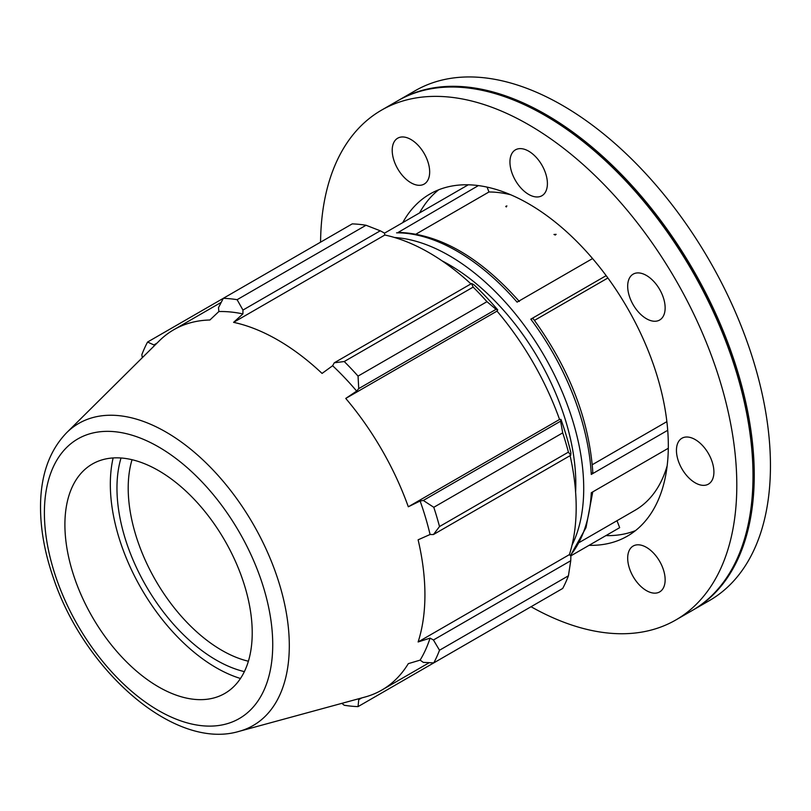 <?xml version="1.0" encoding="UTF-8"?>
<svg xmlns="http://www.w3.org/2000/svg" width="811" height="811" viewBox="0 0 811 811"><rect width="100%" height="100%" fill="white"/><g stroke="black" fill="none" stroke-linecap="round" stroke-linejoin="round"><path stroke-width="1.22" d="M505.74 206.41L506.855 205.893L506.307 206.947L505.74 206.41M556.113 234.338L555.292 235.018L553.984 234.47L556.113 234.338M659.657 561.334A26.489 15.297 60 0 1 659.657 591.918A26.489 15.297 60 0 1 633.168 576.621A26.489 15.297 60 0 1 633.168 546.036A26.489 15.297 60 0 1 659.657 561.334M397.694 168.779A26.489 15.297 60 0 1 397.694 138.194A26.489 15.297 60 0 1 424.183 153.492A26.489 15.297 60 0 1 424.183 184.077A26.489 15.297 60 0 1 397.694 168.779M509.947 161.987A26.489 15.297 60 0 1 515.431 149.853A26.489 15.297 60 0 1 541.92 165.15A26.489 15.297 60 0 1 541.92 195.735A26.489 15.297 60 0 1 521.514 188.639A26.489 15.297 60 0 1 509.947 161.987M633.168 274.138L633.168 274.138A26.489 15.297 60 0 1 659.657 289.436A26.489 15.297 60 0 1 659.657 320.021A26.489 15.297 60 0 1 633.168 304.733A26.489 15.297 60 0 1 633.168 274.138M695.179 439.562A26.489 15.297 60 0 1 712.484 462.899A26.489 15.297 60 0 1 708.419 484.126A26.489 15.297 60 0 1 681.929 468.829A26.489 15.297 60 0 1 681.929 438.244A26.489 15.297 60 0 1 695.179 439.562M478.399 185.587L398.242 232.372C439.238 233.73 479.595 256.763 519.334 301.479M533.06 318.51C569.14 368.082 589.06 419.307 592.811 472.195L591.26 474.445L667.717 430.306M606.172 275.639L530.799 319.159L533.05 318.51M570.731 555.91L619.675 527.657L616.989 520.713M487.076 187.098L488.962 191.984L416.114 234.044M384.424 233.213L468.282 184.786M607.895 277.991L534.459 320.396M396.569 232.828A190.139 109.779 60 0 1 517.083 302.138L592.567 258.557M572.069 545.012A190.139 109.779 -120 0 0 544.343 356.019A190.139 109.779 -120 0 0 394.521 237.501M575.607 492.115A178.957 103.321 -120 0 0 575.81 483.964A178.957 103.321 -120 0 0 442.107 260.889M570.285 555.494A190.139 109.779 60 0 0 591.29 492.733L668.315 448.26M592.283 464.713L666.875 421.639M510.737 194.782A178.957 103.321 -120 0 0 488.962 191.984M579.5 542.356L634.983 510.322A178.957 103.321 -120 0 0 667.169 465.737M438.7 189.784A197.499 114.027 -120 0 0 419.581 212.908M605.898 535.615A197.499 114.027 -120 0 0 635.479 530.617M366.035 225.255L237.116 299.685A223.694 129.152 -120 0 0 223.309 298.316L352.227 223.887A223.694 129.152 60 0 1 366.035 225.255L380.258 230.8L384.373 233L384.85 235.018A208.032 120.109 60 0 1 470.948 283.891M237.116 299.685L242.955 310.066L380.258 230.8M497.741 309.903A210.272 121.397 -120 0 0 473.796 284.631L471.576 283.526L473.148 287.104A223.694 129.152 60 0 1 486.955 301.682L496.038 309.336L497.741 309.903L497.011 311.11A208.032 120.109 60 0 1 559.56 419.459L408.308 506.784A208.032 120.109 -120 0 0 345.75 398.434L356.668 391.095A211.022 121.832 -120 0 0 332.632 365.731L322.058 373.425A208.032 120.109 -120 0 0 233.588 322.352L242.894 313.918A211.022 121.832 -120 0 0 218.869 311.536L218.504 307.643L223.309 298.316M223.309 298.326L147.561 342.049L153.928 344.928L156.939 343.185M147.561 342.049A223.694 129.152 -120 0 0 141.844 354.691L142.3 357.702M486.965 632.185L358.046 706.614A223.694 129.152 -120 0 1 344.239 705.246L341.857 703.35M361.747 697.926L358.736 699.66L358.046 706.614M570.103 455.64A208.032 120.109 60 0 1 569.373 554.633L570.883 556.052L570.741 560.725L568.42 575.81A223.694 129.152 60 0 1 562.702 588.451L433.784 662.881L423.312 662.384L420.118 660.124A211.022 121.832 -120 0 0 430.073 638.125L418.111 641.967A208.032 120.109 -120 0 0 424.923 594.818A208.032 120.109 -120 0 0 418.111 539.812L430.073 534.5L433.439 534.54L570.741 455.275L570.883 452.802A210.272 121.397 -120 0 0 560.969 419.429L560.614 421.183L562.702 432.871A223.694 129.152 60 0 1 568.42 452.122L570.741 455.275M433.784 662.881A223.694 129.152 -120 0 0 439.511 650.24L568.42 575.81M570.741 560.725L433.439 639.991L439.511 650.24M559.56 419.459L560.969 419.429M568.42 452.122L439.511 526.552L433.439 534.54M486.955 301.682L358.046 376.111L358.736 388.611L496.038 309.336M358.046 376.111A223.694 129.152 -120 0 0 344.239 361.534L473.148 287.104M471.576 283.526L334.284 362.791L344.239 361.534M121.032 457.992A140.394 81.059 -120 0 0 146.041 585.968A140.394 81.059 -120 0 0 244.364 671.62M248.379 661.229A132.446 76.467 60 0 1 155.631 580.433A132.446 76.467 60 0 1 132.041 459.715M113.134 457.941A149.792 86.483 -120 0 0 240.461 678.483M439.511 526.552A223.694 129.152 -120 0 0 433.784 507.301L562.702 432.871M560.614 421.183L423.312 500.458L433.784 507.301M423.312 500.458L420.118 501.005L408.308 506.784M430.073 534.5A211.022 121.832 -120 0 0 420.118 501.005M239.083 731.36A174.416 100.696 -120 0 0 289.304 645.668A174.416 100.696 -120 0 0 204.453 461.368A174.416 100.696 -120 0 0 66.654 432.699C49.856 450.156 41.158 473.867 40.55 503.854C40.134 527.282 44.392 551.926 53.333 577.777C84.263 670.707 174.507 750.773 239.083 731.36L365.021 697.034A208.032 120.109 -120 0 0 381.839 690.049A208.032 120.109 -120 0 0 408.308 663.651L420.118 660.124M218.869 311.536L209.897 320A208.032 120.109 -120 0 0 173.807 329.722A208.032 120.109 -120 0 0 159.351 340.792L66.654 432.699M252.221 632.813A132.446 76.467 -120 0 0 187.777 492.865A132.446 76.467 -120 0 0 83.138 471.09A132.446 76.467 -120 0 0 92.332 616.978A132.446 76.467 -120 0 0 214.074 697.896A132.446 76.467 -120 0 0 252.221 632.813M358.736 699.66L358.188 698.9M154.323 345.79L153.928 344.928M242.894 313.918L242.955 310.066M384.85 235.018L233.588 322.352M334.284 362.791L332.632 365.731M356.668 391.095L358.736 388.611M497.011 311.11L345.75 398.434M569.373 554.633L418.111 641.967M433.439 639.991L430.073 638.125M692.665 610.247A294.332 169.935 -120 0 0 693.293 609.882L709.493 600.535A294.332 169.935 -120 0 0 770.45 465.788A294.332 169.935 -120 0 0 641.967 169.59A294.332 169.935 -120 0 0 415.161 90.731L398.961 100.088A294.332 169.935 -120 0 0 398.333 100.442M693.293 609.882A294.332 169.935 -120 0 0 754.25 475.145A294.332 169.935 -120 0 0 625.768 178.937A294.332 169.935 -120 0 0 398.961 100.088M753.003 475.51A293.45 169.428 -120 0 0 753.003 475.145A293.45 169.428 -120 0 0 545.499 115.74A293.45 169.428 -120 0 0 545.195 115.567M531.043 606.729A294.332 169.935 -120 0 0 675.847 619.959L692.047 610.612A294.332 169.935 -120 0 0 753.003 475.864A294.332 169.935 -120 0 0 544.88 115.385A294.332 169.935 -120 0 0 397.714 100.807L381.515 110.154A294.332 169.935 -120 0 0 320.568 242.165M753.003 475.145L753.003 475.864M675.847 619.959A294.332 169.935 -120 0 0 736.804 485.221A294.332 169.935 -120 0 0 608.321 189.014A294.332 169.935 -120 0 0 381.515 110.154M589.07 545.327A197.499 114.027 -120 0 0 627.43 536.101A197.499 114.027 -120 0 0 668.325 445.685A197.499 114.027 -120 0 0 582.116 246.929A197.499 114.027 -120 0 0 429.931 194.022A197.499 114.027 -120 0 0 402.763 222.619M530.799 319.159A190.139 109.779 60 0 1 591.26 474.445M272.729 644.654A161.46 93.224 60 0 1 101.476 659.951A161.46 93.224 60 0 1 101.476 431.614A161.46 93.224 60 0 1 272.729 644.654M592.77 491.871L585.998 527.626L570.447 555.647M429.262 662.668L381.839 690.049M221.231 302.341L173.807 329.722M545.499 115.74L544.88 115.385"/></g></svg>
